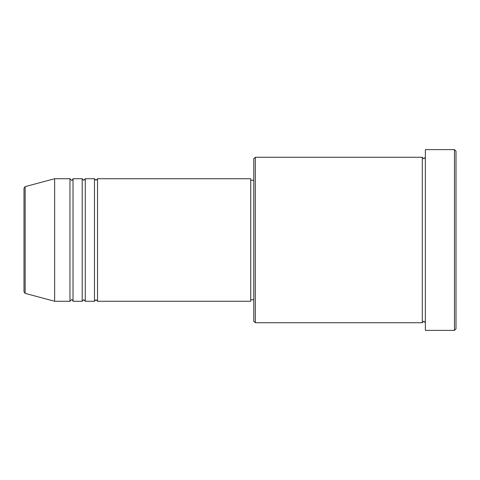 <?xml version="1.0" encoding="UTF-8"?>
<svg xmlns="http://www.w3.org/2000/svg" width="480" height="480" viewBox="0 0 480 480"><rect width="100%" height="100%" fill="white"/><g stroke="black" fill="none" stroke-linecap="round" stroke-linejoin="round"><path stroke-width="0.72" d="M24 291.894L24 188.106L25.134 186.63L25.134 293.37L24 291.894M97.53 178.722L97.53 301.278L250.722 301.278L250.722 178.722L97.53 178.722L96 180.258L94.47 178.722L94.47 301.278L85.278 301.278L85.278 178.722L94.47 178.722M82.212 178.722L82.212 301.278L73.02 301.278L73.02 178.722L82.212 178.722L83.742 180.258L85.278 178.722M69.96 178.722L69.96 301.278L54.636 301.278L54.636 178.722L69.96 178.722L71.49 180.258C72.066 180.45 72.576 179.94 73.02 178.722M255.318 322.722L253.788 321.192L253.788 158.808L255.318 157.278L255.318 322.722L422.298 322.722L422.298 157.278L423.828 158.808L425.364 157.278M454.47 149.616L456 151.146L456 328.854L454.47 330.384L454.47 149.616L425.364 149.616L425.364 330.384L454.47 330.384M250.722 299.742L253.788 299.742M25.134 293.37L54.636 301.278M25.134 186.63L54.636 178.722M255.318 157.278L422.298 157.278M250.722 180.258L253.788 180.258M425.364 322.722L423.828 321.192L422.298 322.722M73.02 301.278C72.576 300.06 72.066 299.55 71.49 299.742L69.96 301.278M85.278 301.278L83.742 299.742L82.212 301.278M97.53 301.278L96 299.742L94.47 301.278"/></g></svg>

